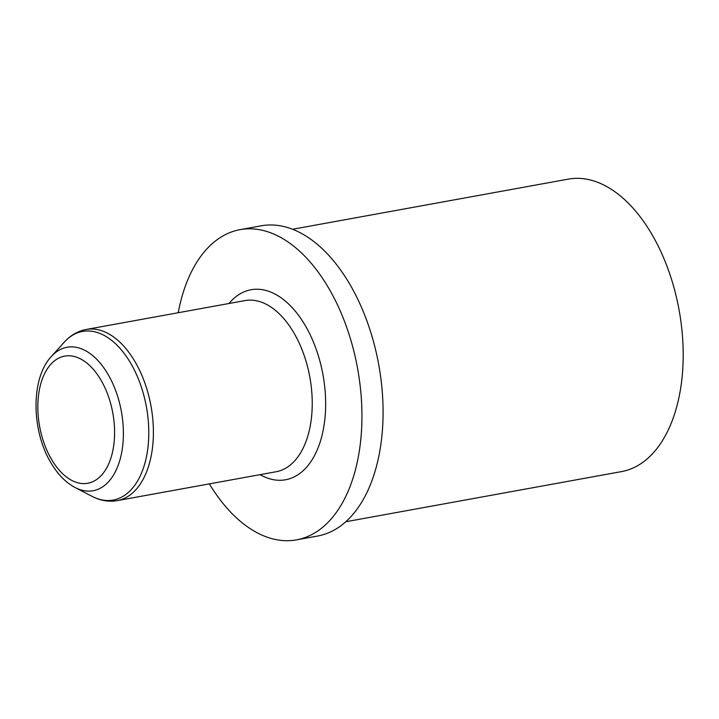<?xml version="1.0" encoding="UTF-8"?>
<svg xmlns="http://www.w3.org/2000/svg" width="719" height="719" viewBox="0 0 719 719"><rect width="100%" height="100%" fill="white"/><g stroke="black" fill="none" stroke-linecap="round" stroke-linejoin="round"><path stroke-width="1.08" d="M178.231 312.738A157.65 90.783 79.7 0 1 240.074 229.649A157.65 90.783 79.7 0 1 330.12 290.62A157.65 90.783 79.7 0 1 359.931 446.814A157.65 90.783 79.7 0 1 296.489 539.87A157.65 90.783 79.7 0 1 209.355 483.887M240.074 229.649L261.213 225.811A157.65 90.783 79.7 0 1 351.258 286.773A157.65 90.783 79.7 0 1 381.07 442.967A157.65 90.783 79.7 0 1 317.627 536.032L296.489 539.87M292.588 229.262L568.289 179.13A148.635 85.588 79.7 0 1 653.185 236.605A148.635 85.588 79.7 0 1 681.297 383.874A148.635 85.588 79.7 0 1 621.477 471.61L345.785 521.742M228.957 303.508A96.571 55.606 79.7 0 1 306.159 327.091A96.571 55.606 79.7 0 1 320.377 441.34A96.571 55.606 79.7 0 1 260.08 474.657M117.287 500.622L276.132 471.736A86.981 50.087 -100.3 0 0 311.129 420.399A86.981 50.087 -100.3 0 0 294.682 334.227A86.981 50.087 -100.3 0 0 245.008 300.587L86.163 329.473A86.981 50.087 79.7 0 1 135.846 363.113A86.981 50.087 79.7 0 1 152.293 449.285A86.981 50.087 79.7 0 1 117.287 500.622C108.821 502.078 100.435 500.667 92.14 496.371A85.696 49.341 -100.3 0 0 144.42 464.905A85.696 49.341 -100.3 0 0 131.478 364.578A85.696 49.341 -100.3 0 0 64.126 342.316L51.355 356.507A72.916 41.99 79.7 0 1 108.668 375.444A72.916 41.99 79.7 0 1 119.678 460.816A72.916 41.99 79.7 0 1 75.189 487.581C65.393 482.341 57.08 473.677 50.231 461.598C31.276 429.162 30.953 377.951 51.355 356.507M50.869 458.273A64.611 37.199 -100.3 0 0 105.037 470.648A64.611 37.199 -100.3 0 0 101.55 381.106A64.611 37.199 -100.3 0 0 47.382 368.739A64.611 37.199 -100.3 0 0 50.869 458.273M75.189 487.581L92.14 496.371M86.163 329.473C77.724 331.099 70.381 335.378 64.126 342.316"/></g></svg>
